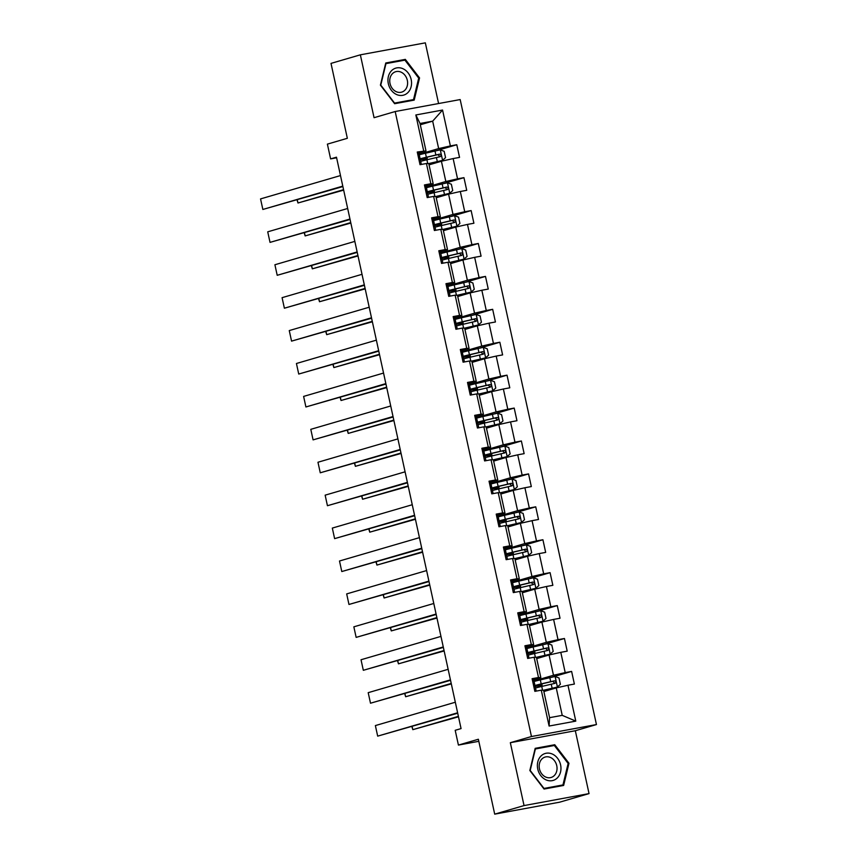<?xml version="1.0" encoding="UTF-8"?>
<svg xmlns="http://www.w3.org/2000/svg" width="857" height="857" viewBox="0 0 857 857"><rect width="100%" height="100%" fill="white"/><g stroke="black" fill="none" stroke-linecap="round" stroke-linejoin="round"><path stroke-width="1.29" d="M438.58 103.536L425.34 42.85L360.358 54.827L331.006 63.397L347.342 138.298L327.395 144.126L330.609 158.899L336.608 157.795M596.451 724.561L460.177 99.562L395.184 111.528L531.458 736.527L596.451 724.561L575.326 730.732L510.333 742.698L524.045 805.58L589.038 793.603L575.326 730.732M589.038 793.603L559.696 802.173L494.703 814.15L478.367 739.248L458.42 745.076L478.817 741.316M524.045 805.58L494.703 814.15M420.305 124.768L432.667 121.158L420.026 123.483L426.004 150.918L417.263 152.021L420.026 164.683L426.432 163.505L430.846 183.752L424.44 184.941L427.204 197.603L433.61 196.414L438.023 216.671L431.617 217.849L434.381 230.512L440.787 229.333L445.201 249.591L438.795 250.769L441.559 263.431L447.965 262.253L452.378 282.51L445.972 283.688L448.736 296.351L455.142 295.172L459.556 315.419L453.149 316.608L455.913 329.27L462.319 328.081L466.733 348.338L460.327 349.517L463.091 362.179L469.497 361.001L473.91 381.258L467.504 382.436L470.257 395.098L476.674 393.92L481.088 414.177L474.682 415.356L477.435 428.018L483.851 426.84L488.265 447.086L481.859 448.275L484.612 460.937L491.029 459.748L495.442 480.006L489.036 481.184L491.789 493.846L498.206 492.668L502.62 512.925L496.214 514.104L498.967 526.766L505.384 525.587L509.797 545.845L503.391 547.023L506.144 559.685L512.561 558.507L516.975 578.754L510.568 579.943L513.322 592.605L519.738 591.416L524.152 611.673L517.746 612.851L520.499 625.514L526.916 624.335L531.329 644.593L524.923 645.771L527.676 658.433L534.093 657.255L538.507 677.512L532.101 678.69L534.854 691.353L541.27 690.174L549.091 726.04L575.786 721.123L562.224 715.349L556.247 687.914L543.874 691.524M423.679 150.843L415.849 114.967L442.555 110.05L450.375 145.926L456.781 144.737L437.295 150.436M575.786 721.123L567.966 685.246L574.372 684.068L571.619 671.406L565.202 672.595L560.789 652.338L567.205 651.149L564.442 638.497L558.025 639.676L553.611 619.418L560.028 618.24L557.264 605.578L550.847 606.756L546.434 586.499L552.851 585.32L550.087 572.658L543.67 573.836L539.257 553.579L545.673 552.401L542.909 539.739L536.493 540.928L532.079 520.67L538.496 519.481L535.732 506.83L529.315 508.008L524.902 487.751L531.319 486.572L528.555 473.91L522.149 475.089L517.724 454.831L524.141 453.653L521.377 440.991L514.971 442.169L510.547 421.912L516.964 420.733L514.2 408.071L507.794 409.26L503.37 389.003L509.786 387.814L507.023 375.162L500.617 376.341L496.192 356.084L502.609 354.905L499.845 342.243L493.439 343.421L489.015 323.164L495.432 321.986L492.668 309.323L486.262 310.502L481.838 290.244L488.254 289.066L485.49 276.404L479.084 277.593L474.66 257.336L481.077 256.147L478.313 243.495L471.907 244.674L467.483 224.416L473.9 223.238L471.136 210.576L464.73 211.754L460.305 191.497L466.722 190.318L463.958 177.656L457.552 178.834L453.139 158.577L459.545 157.399L456.781 144.737M458.42 745.076L455.196 730.303L461.066 728.589L336.48 157.185L330.609 158.899M426.432 163.505L428.768 163.58L433.181 183.837L424.74 186.301M429.046 164.855L441.409 161.245L445.833 181.502L426.325 187.201M433.181 183.837L430.846 183.752M453.139 158.577L441.409 161.245M457.552 178.834L445.833 181.502M433.61 196.414L435.945 196.489L440.359 216.746L431.917 219.221M436.224 197.774L448.586 194.164L453.01 214.421L433.503 220.12M440.359 216.746L438.023 216.671M460.305 191.497L448.586 194.164M464.73 211.754L453.01 214.421M440.787 229.333L443.123 229.408L447.536 249.666L439.095 252.129M443.401 230.694L455.763 227.084L460.188 247.341L440.68 253.029M447.536 249.666L445.201 249.591M467.483 224.416L455.763 227.084M471.907 244.674L460.188 247.341M447.965 262.253L450.3 262.328L454.713 282.585L446.272 285.049M450.578 263.613L462.941 259.992L467.365 280.25L447.857 285.949M454.713 282.585L452.378 282.51M474.66 257.336L462.941 259.992M479.084 277.593L467.365 280.25M455.142 295.172L457.477 295.247L461.891 315.505L453.449 317.968M457.756 296.522L470.118 292.912L474.542 313.169L455.035 318.868M461.891 315.505L459.556 315.419M481.838 290.244L470.118 292.912M486.262 310.502L474.542 313.169M462.319 328.081L464.655 328.156L469.068 348.413L460.627 350.888M464.933 329.442L477.295 325.831L481.72 346.089L462.212 351.788M469.068 348.413L466.733 348.338M489.015 323.164L477.295 325.831M493.439 343.421L481.72 346.089M469.497 361.001L471.832 361.076L476.246 381.333L467.804 383.797M472.111 362.361L484.473 358.751L488.886 379.008L469.39 384.697M476.246 381.333L473.91 381.258M496.192 356.084L484.473 358.751M500.617 376.341L488.886 379.008M476.674 393.92L479.009 393.995L483.423 414.252L474.971 416.716M479.288 395.281L491.65 391.66L496.064 411.917L476.567 417.616M483.423 414.252L481.088 414.177M503.37 389.003L491.65 391.66M507.794 409.26L496.064 411.917M483.851 426.84L486.187 426.915L490.6 447.172L482.148 449.636M486.465 428.189L498.828 424.579L503.241 444.837L483.744 450.536M490.6 447.172L488.265 447.086M510.547 421.912L498.828 424.579M514.971 442.169L503.241 444.837M491.029 459.748L493.364 459.823L497.778 480.081L489.326 482.555M493.643 461.109L506.005 457.499L510.418 477.756L490.911 483.455M497.778 480.081L495.442 480.006M517.724 454.831L506.005 457.499M522.149 475.089L510.418 477.756M498.206 492.668L500.542 492.743L504.955 513L496.503 515.464M500.82 494.028L513.182 490.418L517.596 510.676L498.088 516.364M504.955 513L502.62 512.925M524.902 487.751L513.182 490.418M529.315 508.008L517.596 510.676M505.384 525.587L507.708 525.662L512.132 545.92L503.68 548.384M507.997 526.948L520.36 523.327L524.773 543.584L505.266 549.283M512.132 545.92L509.797 545.845M532.079 520.67L520.36 523.327M536.493 540.928L524.773 543.584M512.561 558.507L514.886 558.582L519.31 578.839L510.858 581.303M515.175 559.857L527.537 556.247L531.951 576.504L512.443 582.203M519.31 578.839L516.975 578.754M539.257 553.579L527.537 556.247M543.67 573.836L531.951 576.504M519.738 591.416L522.063 591.491L526.487 611.748L518.035 614.223M522.341 592.776L534.714 589.166L539.128 609.423L519.621 615.122M526.487 611.748L524.152 611.673M546.434 586.499L534.714 589.166M550.847 606.756L539.128 609.423M526.916 624.335L529.24 624.41L533.665 644.668L525.212 647.131M529.519 625.696L541.892 622.086L546.305 642.343L526.798 648.031M533.665 644.668L531.329 644.593M553.611 619.418L541.892 622.086M558.025 639.676L546.305 642.343M534.093 657.255L536.418 657.33L540.842 677.587L532.39 680.051M536.696 658.615L549.069 654.994L553.483 675.252L533.975 680.951M540.842 677.587L538.507 677.512M560.789 652.338L549.069 654.994M565.202 672.595L553.483 675.252M541.27 690.174L543.595 690.249L549.583 717.673L549.091 726.04M567.966 685.246L556.247 687.914M510.333 742.698L531.458 736.527M360.358 54.827L374.059 117.698L395.184 111.528M549.583 717.673L562.224 715.349M426.004 150.918L417.563 153.382M419.148 154.281L438.655 148.582L432.667 121.158L442.555 110.05M420.026 123.483L415.849 114.967M450.375 145.926L438.655 148.582M571.619 671.406L552.122 677.105M538.657 687.196L538.389 685.964M531.479 654.277L531.211 653.045M564.442 638.497L544.945 644.185M524.302 621.357L524.034 620.125M557.264 605.578L537.768 611.266M517.125 588.438L516.857 587.206M550.087 572.658L530.59 578.346M509.947 555.529L509.679 554.297M542.909 539.739L523.413 545.438M502.77 522.609L502.502 521.377M535.732 506.83L516.235 512.518M495.592 489.69L495.325 488.458M528.555 473.91L509.058 479.599M488.415 456.77L488.147 455.538M521.377 440.991L501.891 446.679M481.238 423.861L480.97 422.63M514.2 408.071L494.714 413.77M474.06 390.942L473.792 389.71M507.023 375.162L487.537 380.851M466.883 358.022L466.615 356.791M499.845 342.243L480.359 347.931M459.706 325.103L459.438 323.871M492.668 309.323L473.182 315.012M452.528 292.194L452.26 290.962M485.49 276.404L466.004 282.103M445.351 259.275L445.083 258.043M478.313 243.495L458.827 249.183M438.173 226.355L437.906 225.123M471.136 210.576L451.65 216.264M430.996 193.436L430.728 192.204M463.958 177.656L444.472 183.344M423.819 160.527L423.551 159.295M568.984 763.276L554.758 744.722L535.186 748.332L529.84 770.497L544.066 789.051L563.638 785.451L568.984 763.276L568.116 763.533M385.757 62.979L380.412 85.154L394.638 103.708L414.21 100.098L419.555 77.933L405.329 59.379L385.757 62.979M549.926 746.297L535.047 748.889M549.83 746.158L554.758 744.722M400.498 60.954L385.618 63.536M400.401 60.815L405.329 59.379M418.687 78.191L419.555 77.933M534.832 691.224L536.193 691.106L535.314 687.1L536.193 691.096M457.617 712.788L377.68 736.131L457.713 713.228M532.529 680.672L533.89 680.554L534.768 684.561L533.472 684.679M455.324 702.237L375.377 725.579L377.68 736.131L375.377 725.579M533.6 685.621A16.54 0.782 167.7 0 0 534.682 685.097L533.89 680.554M533.954 687.196L535.314 687.1M537.146 685.097L537.328 685.921L542.095 685.3L538.892 686.35A1.296 0.728 -100.4 0 0 538.55 686.693M543.617 690.356A13.733 0.653 167.7 0 1 543.692 690.335L557.329 687.068L560.382 684.304L559 677.973L555.025 676.516L540.317 679.89A16.54 0.782 167.7 0 0 534.093 681.476M557.329 687.068L543.467 690.239M458.399 716.345L412.817 729.661L458.495 716.795M535.518 688.021A16.54 0.782 -12.3 0 1 541.742 686.436L554.993 683.34C556.354 682.193 556.172 681.347 554.436 680.812L541.196 683.897A16.54 0.782 167.7 0 0 533.665 685.868M533.836 686.671A16.54 0.782 167.7 0 0 535.239 686.457L538.453 685.954M537.328 685.921A13.733 0.653 -12.3 0 1 534.082 686.2A13.733 0.653 -12.3 0 1 542.267 683.79L552.754 681.304L554.372 682.847M412.131 726.543L412.817 729.661L411.896 726.618M552.294 754.031A14.055 11.591 73.7 0 0 537.789 761.916A14.055 11.591 73.7 0 0 546.059 779.881A14.055 11.591 73.7 0 0 560.553 771.996A14.055 11.591 73.7 0 0 552.294 754.031M550.462 757.481A10.638 8.774 73.7 0 0 545.116 757.052A10.638 8.774 73.7 0 0 539.171 766.565A10.638 8.774 73.7 0 0 545.738 777.053A10.638 8.774 73.7 0 0 551.083 777.481A10.638 8.774 73.7 0 0 557.039 767.979A10.638 8.774 73.7 0 0 550.462 757.481M562.953 784.937L543.991 788.429L530.204 770.454L535.389 748.975L554.35 745.483L568.137 763.458L562.953 784.937L543.981 788.943M388.328 83.718A14.055 11.591 73.7 0 0 402.736 95.331A14.055 11.591 73.7 0 0 411.167 79.508A14.055 11.591 73.7 0 0 396.759 67.896A14.055 11.591 73.7 0 0 388.328 83.718M390.031 83.515A10.638 8.774 73.7 0 0 401.654 92.138A10.638 8.774 73.7 0 0 407.321 80.333A10.638 8.774 73.7 0 0 395.688 71.709A10.638 8.774 73.7 0 0 390.031 83.515M413.524 99.594L394.563 103.086L380.776 85.1L385.961 63.632L404.922 60.14L418.709 78.116L413.524 99.594L394.552 103.601M527.655 658.305L529.015 658.187L528.137 654.18L529.015 658.187M450.439 679.869L370.503 703.211L450.536 680.319M525.352 647.753L526.712 647.635L527.591 651.641L526.294 651.759M448.147 669.317L368.199 692.67L370.503 703.211L368.199 692.67M526.434 652.702A16.54 0.782 167.7 0 0 527.505 652.188L526.712 647.635M526.776 654.277L528.137 654.18M520.478 625.385L521.838 625.267L520.96 621.261L521.838 625.267M443.262 646.949L363.325 670.303L443.358 647.399M518.174 614.833L519.535 614.715L520.413 618.722M440.969 636.397L361.022 659.751L363.325 670.303L361.022 659.751M519.256 619.782A16.54 0.782 167.7 0 0 520.328 619.268L519.117 618.84M519.599 621.357L520.96 621.261M529.969 652.177L530.151 653.002L534.918 652.381L531.715 653.43A1.296 0.728 -100.4 0 0 531.372 653.773M536.45 657.437A13.733 0.653 167.7 0 1 536.514 657.415L550.151 654.148L553.204 651.395L551.822 645.064L547.848 643.596L533.14 646.981A16.54 0.782 167.7 0 0 526.916 648.567M550.151 654.148L536.289 657.33M451.221 683.425L405.64 696.741L451.318 683.875M528.341 655.102A16.54 0.782 -12.3 0 1 534.564 653.516L547.816 650.42C549.176 649.274 548.994 648.428 547.259 647.892L534.018 650.988A16.54 0.782 167.7 0 0 526.487 652.948M526.659 653.752A16.54 0.782 167.7 0 0 528.062 653.548L531.276 653.034M530.151 653.002A13.733 0.653 -12.3 0 1 526.905 653.28A13.733 0.653 -12.3 0 1 535.089 650.881L545.577 648.385L547.195 649.927M404.954 693.624L405.64 696.741L404.718 693.699M522.791 619.268L522.974 620.082L527.741 619.461L524.538 620.522A1.296 0.728 -100.4 0 0 524.195 620.854M529.272 624.517A13.733 0.653 167.7 0 1 529.337 624.507L542.974 621.229L546.027 618.475L544.645 612.144L540.671 610.677L525.962 614.062A16.54 0.782 167.7 0 0 519.738 615.647M542.974 621.229L529.112 624.41M444.044 650.517L398.462 663.832L444.14 650.956M521.163 622.182A16.54 0.782 -12.3 0 1 527.387 620.597L540.638 617.511C541.999 616.354 541.817 615.519 540.081 614.972L526.841 618.068A16.54 0.782 167.7 0 0 519.31 620.029M519.481 620.843A16.54 0.782 167.7 0 0 520.885 620.629L524.098 620.114M522.974 620.082A13.733 0.653 -12.3 0 1 519.728 620.361A13.733 0.653 -12.3 0 1 527.912 617.961L538.4 615.465L540.028 617.019M397.777 660.715L398.462 663.832L397.541 660.779M513.3 592.476L514.661 592.358L513.782 588.341L514.661 592.348M436.084 614.041L356.148 637.383L436.181 614.48M510.997 581.924L512.357 581.807L513.236 585.813L511.94 585.92M433.792 603.489L353.845 626.831L356.148 637.383L353.845 626.831M512.079 586.863A16.54 0.782 167.7 0 0 513.15 586.349L512.357 581.807M512.422 588.448L513.782 588.341M506.123 559.557L507.483 559.439L506.605 555.432L507.483 559.428M428.907 581.121L348.97 604.464L429.014 581.56M503.82 549.005L505.18 548.887L506.058 552.894L504.762 553.011M426.615 570.569L346.678 593.912L348.97 604.464L346.678 593.912M504.902 553.954A16.54 0.782 167.7 0 0 505.973 553.44L505.18 548.887M505.244 555.529L506.605 555.432M498.945 526.637L500.306 526.519L499.427 522.513L500.306 526.519M421.73 548.201L341.793 571.544L421.837 548.651M496.642 516.085L498.003 515.968L498.881 519.974L497.585 520.092M419.437 537.65L339.501 561.003L341.793 571.544L339.501 561.003M497.724 521.035A16.54 0.782 167.7 0 0 498.795 520.52L498.003 515.968M498.067 522.609L499.427 522.513M515.614 586.349L515.796 587.174L520.563 586.542L517.36 587.602A1.296 0.728 -100.4 0 0 517.017 587.934M522.095 591.598A13.733 0.653 167.7 0 1 522.159 591.587L535.796 588.309L538.849 585.556L537.468 579.225L533.493 577.768L518.785 581.142A16.54 0.782 167.7 0 0 512.561 582.728M535.796 588.309L521.934 591.491M436.866 617.597L391.285 630.913L436.963 618.047M513.986 589.273A16.54 0.782 -12.3 0 1 520.21 587.688L533.461 584.592C534.822 583.446 534.639 582.599 532.904 582.053L519.663 585.149A16.54 0.782 167.7 0 0 512.132 587.12M512.304 587.923A16.54 0.782 167.7 0 0 513.718 587.709L516.921 587.195M515.796 587.174A13.733 0.653 -12.3 0 1 512.55 587.441A13.733 0.653 -12.3 0 1 520.735 585.042L531.222 582.546L532.85 584.099M390.599 627.795L391.285 630.913L390.363 627.86M508.437 553.429L508.619 554.254L513.386 553.633L510.183 554.683A1.296 0.728 -100.4 0 0 509.84 555.025M514.918 558.689A13.733 0.653 167.7 0 1 514.982 558.668L528.619 555.4L531.672 552.636L530.29 546.305L526.316 544.848L511.608 548.223A16.54 0.782 167.7 0 0 505.384 549.808M528.619 555.4L514.757 558.571M429.689 584.678L384.107 597.993L429.786 585.127M506.808 556.354A16.54 0.782 -12.3 0 1 513.032 554.768L526.284 551.672C527.644 550.526 527.462 549.68 525.737 549.144L512.486 552.24A16.54 0.782 167.7 0 0 504.955 554.2M505.127 555.004A16.54 0.782 167.7 0 0 506.541 554.79L509.754 554.286M508.619 554.254A13.733 0.653 -12.3 0 1 505.384 554.533A13.733 0.653 -12.3 0 1 513.557 552.122L524.045 549.637L525.673 551.18M383.422 594.876L384.107 597.993L383.186 594.951M501.259 520.51L501.441 521.335L506.208 520.713L503.005 521.763A1.296 0.728 -100.4 0 0 502.663 522.106M507.74 525.769A13.733 0.653 167.7 0 1 507.805 525.748L521.442 522.481L524.495 519.728L523.113 513.397L519.138 511.929L504.43 515.314A16.54 0.782 167.7 0 0 498.206 516.9M521.442 522.481L507.58 525.662M422.512 551.758L376.93 565.074L422.608 552.208M499.631 523.434A16.54 0.782 -12.3 0 1 505.855 521.849L519.106 518.753C520.467 517.607 520.285 516.76 518.56 516.225L505.309 519.321A16.54 0.782 167.7 0 0 497.778 521.281M497.949 522.084A16.54 0.782 167.7 0 0 499.363 521.881L502.577 521.367M501.441 521.335A13.733 0.653 -12.3 0 1 498.206 521.613A13.733 0.653 -12.3 0 1 506.38 519.213L516.867 516.717L518.496 518.26M376.244 561.956L376.93 565.074L376.009 562.031M494.082 487.601L494.264 488.415L499.031 487.794L495.839 488.854A1.296 0.728 -100.4 0 0 495.485 489.186M500.563 492.85A13.733 0.653 167.7 0 1 500.627 492.839L514.264 489.561L517.317 486.808L515.935 480.477L511.961 479.009L497.253 482.395A16.54 0.782 167.7 0 0 491.029 483.98M514.264 489.561L500.402 492.743M415.334 518.849L369.753 532.165L415.431 519.288M492.454 490.515A16.54 0.782 -12.3 0 1 498.678 488.929L511.929 485.844C513.289 484.687 513.107 483.851 511.383 483.305L498.131 486.401A16.54 0.782 167.7 0 0 490.6 488.361M490.772 489.176A16.54 0.782 167.7 0 0 492.186 488.961L495.4 488.447M494.264 488.415A13.733 0.653 -12.3 0 1 491.029 488.694A13.733 0.653 -12.3 0 1 499.203 486.294L509.69 483.798L511.318 485.351M369.067 529.048L369.753 532.165L368.831 529.112M486.905 454.681L487.087 455.506L491.854 454.874L488.661 455.935A1.296 0.728 -100.4 0 0 488.308 456.267M493.386 459.93A13.733 0.653 167.7 0 1 493.45 459.92L507.087 456.642L510.14 453.889L508.758 447.558L504.794 446.101L490.075 449.475A16.54 0.782 167.7 0 0 483.851 451.061M507.087 456.642L493.225 459.823M408.157 485.93L362.575 499.245L408.253 486.38M485.276 457.606A16.54 0.782 -12.3 0 1 491.5 456.02L504.752 452.925C506.112 451.778 505.93 450.932 504.205 450.386L490.954 453.482A16.54 0.782 167.7 0 0 483.423 455.453M483.594 456.256A16.54 0.782 167.7 0 0 485.008 456.042L488.222 455.528M487.087 455.506A13.733 0.653 -12.3 0 1 483.851 455.774A13.733 0.653 -12.3 0 1 492.025 453.374L502.513 450.878L504.141 452.432M361.89 496.128L362.575 499.245L361.654 496.192M479.727 421.762L479.909 422.587L484.676 421.965L481.484 423.015A1.296 0.728 -100.4 0 0 481.131 423.358M486.208 427.022A13.733 0.653 167.7 0 1 486.273 427L499.91 423.733L502.963 420.969L501.581 414.638L497.617 413.181L482.898 416.556A16.54 0.782 167.7 0 0 476.674 418.141M499.91 423.733L486.048 426.904M400.98 453.01L355.398 466.326L401.076 453.46M478.099 424.686A16.54 0.782 -12.3 0 1 484.323 423.101L497.574 420.005C498.935 418.859 498.753 418.012 497.028 417.477L483.777 420.573A16.54 0.782 167.7 0 0 476.246 422.533M476.417 423.337A16.54 0.782 167.7 0 0 477.831 423.122L481.045 422.619M479.909 422.587A13.733 0.653 -12.3 0 1 476.674 422.865A13.733 0.653 -12.3 0 1 484.848 420.455L495.335 417.97L496.964 419.512M354.712 463.209L355.398 466.326L354.477 463.283M472.55 388.842L472.732 389.667L477.51 389.046L474.307 390.096A1.296 0.728 -100.4 0 0 473.953 390.438M479.031 394.102A13.733 0.653 167.7 0 1 479.095 394.081L492.732 390.813L495.785 388.06L494.414 381.729L490.44 380.262L475.721 383.647A16.54 0.782 167.7 0 0 469.497 385.232M492.732 390.813L478.87 393.995M393.802 420.091L348.221 433.406L393.899 420.541M470.922 391.767A16.54 0.782 -12.3 0 1 477.145 390.181L490.397 387.085C491.757 385.939 491.575 385.093 489.85 384.557L476.599 387.653A16.54 0.782 167.7 0 0 469.068 389.614M469.24 390.417A16.54 0.782 167.7 0 0 470.654 390.214L473.867 389.699M472.732 389.667A13.733 0.653 -12.3 0 1 469.497 389.946A13.733 0.653 -12.3 0 1 477.67 387.546L488.158 385.05L489.786 386.593M347.535 430.289L348.221 433.406L347.299 430.364M465.372 355.934L465.555 356.748L470.332 356.126L467.129 357.187A1.296 0.728 -100.4 0 0 466.776 357.519M471.853 361.183A13.733 0.653 167.7 0 1 471.918 361.172L485.64 357.83L488.608 355.141L487.237 348.81L483.262 347.342L468.543 350.727A16.54 0.782 167.7 0 0 462.319 352.313M485.555 357.894L471.693 361.076M386.625 387.182L341.043 400.498L386.721 387.621M463.744 358.847A16.54 0.782 -12.3 0 1 469.968 357.262L483.219 354.177C484.58 353.02 484.398 352.184 482.673 351.638L469.422 354.734A16.54 0.782 167.7 0 0 461.891 356.694M462.062 357.508A16.54 0.782 167.7 0 0 463.476 357.294L466.69 356.78M465.555 356.748A13.733 0.653 -12.3 0 1 462.319 357.026A13.733 0.653 -12.3 0 1 470.493 354.627L480.981 352.131L482.609 353.684M340.358 397.38L341.043 400.498L340.122 397.444M458.195 323.014L458.377 323.839L463.155 323.207L459.952 324.267A1.296 0.728 -100.4 0 0 459.598 324.599M464.676 328.263A13.733 0.653 167.7 0 1 464.74 328.252L478.463 324.91L481.43 322.221L480.059 315.89L476.085 314.433L461.366 317.808A16.54 0.782 167.7 0 0 455.142 319.393M478.377 324.974L464.515 328.156M379.447 354.262L333.866 367.578L379.544 354.712M456.567 325.939A16.54 0.782 -12.3 0 1 462.791 324.353L476.042 321.257C477.403 320.111 477.22 319.265 475.496 318.718L462.244 321.814A16.54 0.782 167.7 0 0 454.713 323.785M454.885 324.589A16.54 0.782 167.7 0 0 456.299 324.375L459.513 323.86M458.377 323.839A13.733 0.653 -12.3 0 1 455.142 324.107A13.733 0.653 -12.3 0 1 463.316 321.707L473.803 319.211L475.431 320.764M333.18 364.461L333.866 367.578L332.945 364.525M451.028 290.095L451.2 290.919L455.978 290.298L452.775 291.348A1.296 0.728 -100.4 0 0 452.421 291.691M457.499 295.354A13.733 0.653 167.7 0 1 457.563 295.333L471.2 292.066L474.253 289.302L472.882 282.971L468.908 281.514L454.189 284.888A16.54 0.782 167.7 0 0 447.965 286.474M471.2 292.066L457.338 295.237M372.27 321.343L326.688 334.659L372.367 321.793M449.4 293.019A16.54 0.782 -12.3 0 1 455.613 291.434L468.865 288.338C470.225 287.191 470.043 286.345 468.318 285.81L455.067 288.905A16.54 0.782 167.7 0 0 447.536 290.866M447.708 291.669A16.54 0.782 167.7 0 0 449.122 291.455L452.335 290.952M451.2 290.919A13.733 0.653 -12.3 0 1 447.965 291.198A13.733 0.653 -12.3 0 1 456.138 288.798L466.626 286.302L468.254 287.845M326.003 331.541L326.688 334.659L325.767 331.616M443.851 257.175L444.022 258L448.8 257.379L445.597 258.428A1.296 0.728 -100.4 0 0 445.244 258.771M450.321 262.435A13.733 0.653 167.7 0 1 450.386 262.413L464.108 259.082L467.076 256.393L465.705 250.062L461.73 248.594L447.011 251.979A16.54 0.782 167.7 0 0 440.787 253.565M464.023 259.146L450.161 262.328M365.093 288.423L319.511 301.739L365.189 288.873M442.223 260.1A16.54 0.782 -12.3 0 1 448.436 258.514L461.687 255.418C463.048 254.272 462.866 253.426 461.141 252.89L447.89 255.986A16.54 0.782 167.7 0 0 440.359 257.946M440.53 258.75A16.54 0.782 167.7 0 0 441.944 258.546L445.158 258.032M444.022 258A13.733 0.653 -12.3 0 1 440.787 258.278A13.733 0.653 -12.3 0 1 448.961 255.879L459.448 253.383L461.077 254.925M318.836 298.622L319.511 301.739L318.59 298.697M436.674 224.266L436.845 225.08L441.623 224.459L438.42 225.52A1.296 0.728 -100.4 0 0 438.066 225.852M443.144 229.515A13.733 0.653 167.7 0 1 443.208 229.505L456.931 226.162L459.909 223.473L458.527 217.142L454.553 215.675L439.834 219.06A16.54 0.782 167.7 0 0 433.61 220.645M456.845 226.227L442.983 229.408M357.915 255.515L312.334 268.83L358.012 255.954M435.045 227.18A16.54 0.782 -12.3 0 1 441.269 225.595L454.51 222.509C455.881 221.352 455.688 220.517 453.964 219.97L440.712 223.066A16.54 0.782 167.7 0 0 433.181 225.027M433.353 225.841A16.54 0.782 167.7 0 0 434.767 225.627L437.981 225.112M436.845 225.08A13.733 0.653 -12.3 0 1 433.61 225.359A13.733 0.653 -12.3 0 1 441.784 222.959L452.271 220.463L453.899 222.017M311.659 265.713L312.334 268.83L311.412 265.777M429.496 191.347L429.668 192.172L434.445 191.54L431.242 192.6A1.296 0.728 -100.4 0 0 430.889 192.932M435.967 196.596A13.733 0.653 167.7 0 1 436.031 196.585L449.754 193.243L452.732 190.554L451.35 184.223L447.375 182.766L432.656 186.14A16.54 0.782 167.7 0 0 426.432 187.726M449.668 193.307L435.806 196.489M350.738 222.595L305.156 235.911L350.834 223.045M427.868 194.271A16.54 0.782 -12.3 0 1 434.092 192.686L447.333 189.59C448.704 188.444 448.511 187.597 446.786 187.051L433.535 190.147A16.54 0.782 167.7 0 0 426.004 192.118M426.175 192.921A16.54 0.782 167.7 0 0 427.589 192.707L430.803 192.193M429.668 192.172A13.733 0.653 -12.3 0 1 426.432 192.439A13.733 0.653 -12.3 0 1 434.606 190.04L445.094 187.554L446.722 189.097M304.481 232.793L305.156 235.911L304.235 232.858M422.319 158.427L422.49 159.252L427.268 158.631L424.065 159.681A1.296 0.728 -100.4 0 0 423.712 160.023M428.789 163.687A13.733 0.653 167.7 0 1 428.854 163.666L442.501 160.398L445.554 157.634L444.172 151.303L440.198 149.846L425.479 153.221A16.54 0.782 167.7 0 0 419.266 154.806M442.501 160.398L428.629 163.569M343.561 189.676L297.979 202.991L343.657 190.125M420.691 161.352A16.54 0.782 -12.3 0 1 426.915 159.766L440.155 156.67C441.526 155.524 441.334 154.678 439.609 154.142L426.358 157.238A16.54 0.782 167.7 0 0 418.827 159.198M419.009 160.002A16.54 0.782 167.7 0 0 420.412 159.788L423.626 159.284M422.49 159.252A13.733 0.653 -12.3 0 1 419.255 159.531A13.733 0.653 -12.3 0 1 427.429 157.131L437.916 154.635L439.545 156.178M297.304 199.874L297.979 202.991L297.058 199.949M491.768 493.718L493.129 493.6L492.25 489.593L493.129 493.6M414.563 515.282L334.616 538.635L414.659 515.732M489.465 483.166L490.825 483.059L491.704 487.065L490.408 487.172M412.26 504.73L332.323 528.083L334.616 538.635L332.323 528.083M490.547 488.115A16.54 0.782 167.7 0 0 491.618 487.601L490.825 483.059M490.89 489.701L492.25 489.593M484.591 460.809L485.951 460.691L485.083 456.674L485.951 460.68M407.386 482.373L327.438 505.716L407.482 482.812M482.287 450.257L483.648 450.139L484.526 454.146L483.23 454.253M405.082 471.821L325.146 495.164L327.438 505.716L325.146 495.164M483.369 455.196A16.54 0.782 167.7 0 0 484.441 454.681L483.648 450.139M483.712 456.781L485.083 456.674M477.413 427.889L478.774 427.772L477.906 423.765L478.774 427.761M400.208 449.454L320.261 472.796L400.305 449.893M475.11 417.338L476.471 417.22L477.349 421.226L476.053 421.344M397.905 438.902L317.968 462.244L320.261 472.796L317.968 462.244M476.192 422.287A16.54 0.782 167.7 0 0 477.263 421.773L476.471 417.22M476.535 423.861L477.906 423.765M470.236 394.97L471.596 394.852L470.729 390.846L471.596 394.852M393.031 416.534L313.084 439.877L393.127 416.984M467.933 384.418L469.293 384.3L470.172 388.317L468.875 388.425M390.728 405.982L310.791 429.336L313.084 439.877L310.791 429.336M469.015 389.367A16.54 0.782 167.7 0 0 470.086 388.853L469.293 384.3M469.357 390.942L470.729 390.846M463.059 362.05L464.419 361.933L463.551 357.926L464.419 361.933M385.854 383.615L305.906 406.968L385.95 384.065M460.755 351.499L462.127 351.391L462.994 355.398L461.698 355.505M383.55 373.063L303.614 396.416L305.906 406.968L303.614 396.416M461.837 356.448A16.54 0.782 167.7 0 0 462.909 355.934L462.116 351.391M462.18 358.033L463.551 357.926M455.881 329.142L457.242 329.024L456.374 325.007L457.242 329.013M378.676 350.706L298.729 374.048L378.773 351.145M453.578 318.59L454.949 318.472L455.817 322.478L454.521 322.586M376.373 340.154L296.436 363.497L298.729 374.048L296.436 363.497M454.66 323.528A16.54 0.782 167.7 0 0 455.731 323.014L454.949 318.472M455.003 325.114L456.374 325.007M448.704 296.222L450.064 296.104L449.197 292.098L450.064 296.094M371.499 317.786L291.562 341.129L371.595 318.226M446.401 285.67L447.772 285.552L448.64 289.559L447.343 289.677M369.196 307.235L289.259 330.577L291.562 341.129L289.259 330.577M447.483 290.619A16.54 0.782 167.7 0 0 448.554 290.105L447.772 285.552M447.825 292.194L449.197 292.098M441.526 263.303L442.887 263.185L442.019 259.178L442.887 263.185M364.321 284.867L284.385 308.209L364.418 285.317M439.223 252.751L440.594 252.633L441.462 256.639M362.018 274.315L282.082 297.668L284.385 308.209L282.082 297.668M440.305 257.7A16.54 0.782 167.7 0 0 441.376 257.186L440.166 256.757M440.648 259.275L442.019 259.178M434.349 230.383L435.71 230.265L434.842 226.259L435.71 230.265M357.144 251.947L277.207 275.301L357.24 252.397M432.046 219.831L433.417 219.724L434.285 223.731L432.989 223.838M354.841 241.395L274.904 264.749L277.207 275.301L274.904 264.749M433.128 224.78A16.54 0.782 167.7 0 0 434.199 224.266L433.417 219.724M433.471 226.366L434.842 226.259M427.172 197.474L428.532 197.356L427.664 193.339L428.532 197.346M349.967 219.038L270.03 242.381L350.063 219.478M424.868 186.922L426.24 186.805L427.107 190.811L425.811 190.918M347.663 208.487L267.727 231.829L270.03 242.381L267.727 231.829M425.95 191.861A16.54 0.782 167.7 0 0 427.022 191.347L426.24 186.805M426.293 193.446L427.664 193.339M419.994 164.555L421.355 164.437L420.487 160.43L421.355 164.426M342.789 186.119L262.853 209.462L342.886 186.558M417.691 154.003L419.062 153.885L419.93 157.892L418.634 158.009M340.486 175.567L260.549 198.91L262.853 209.462L260.549 198.91M418.773 158.952A16.54 0.782 167.7 0 0 419.844 158.438L419.062 153.885M419.116 160.527L420.487 160.43M557.404 686.993L555.132 676.548M541.196 683.897L540.317 679.89M539.996 684.347L540.231 685.45M542.567 690.217L541.742 686.436M550.697 681.636L549.819 677.63M552.122 688.171L551.244 684.165M552.754 681.304L554.436 680.812M550.226 654.073L547.955 643.628M534.018 650.988L533.14 646.981M532.818 651.438L533.054 652.541M535.389 657.298L534.564 653.516M543.52 648.717L542.642 644.71M544.945 655.262L544.066 651.245M545.577 648.385L547.259 647.892M543.049 621.164L540.778 610.72M526.841 618.068L525.962 614.062M525.641 618.518L525.877 619.622M528.212 624.378L527.387 620.597M536.343 615.797L535.464 611.791M537.768 622.343L536.889 618.336M538.4 615.465L540.081 614.972M535.871 588.245L533.6 577.8M519.663 585.149L518.785 581.142M518.464 585.599L518.699 586.702M521.035 591.459L520.21 587.688M529.165 582.889L528.287 578.871M530.59 589.423L529.712 585.417M531.222 582.546L532.904 582.053M528.694 555.325L526.423 544.881M512.486 552.24L511.608 548.223M511.286 552.679L511.533 553.783M513.857 558.55L513.032 554.768M521.988 549.969L521.11 545.963M523.413 556.504L522.534 552.497M524.045 549.637L525.737 549.144M521.517 522.416L519.246 511.961M505.309 519.321L504.43 515.314M504.109 519.77L504.355 520.874M506.68 525.63L505.855 521.849M514.811 517.05L513.932 513.043M516.235 523.595L515.357 519.578M516.867 516.717L518.56 516.225M514.339 489.497L512.068 479.052M498.131 486.401L497.253 482.395M496.931 486.851L497.178 487.954M499.502 492.711L498.678 488.929M507.633 484.13L506.755 480.124M509.058 490.675L508.18 486.669M509.69 483.798L511.383 483.305M507.162 456.577L504.891 446.133M490.954 453.482L490.075 449.475M489.754 453.931L490 455.035M492.325 459.791L491.5 456.02M500.456 451.221L499.577 447.204M501.881 457.756L501.013 453.749M502.513 450.878L504.205 450.386M499.985 423.658L497.713 413.213M483.777 420.573L482.898 416.556M482.577 421.012L482.823 422.115M485.148 426.882L484.323 423.101M493.278 418.302L492.4 414.295M494.703 424.836L493.836 420.83M495.335 417.97L497.028 417.477M492.807 390.749L490.536 380.304M476.599 387.653L475.721 383.647M475.399 388.103L475.646 389.207M477.97 393.963L477.145 390.181M486.101 385.382L485.223 381.376M487.526 391.928L486.658 387.91M488.158 385.05L489.85 384.557M485.64 357.83L483.359 347.385M469.422 354.734L468.543 350.727M468.222 355.184L468.468 356.287M470.793 361.043L469.968 357.262M478.924 352.463L478.045 348.456M480.349 359.008L479.481 355.002M480.981 352.131L482.673 351.638M478.463 324.91L476.181 314.465M462.244 321.814L461.366 317.808M461.045 322.264L461.291 323.368M463.616 328.124L462.791 324.353M471.746 319.554L470.868 315.537M473.171 326.089L472.303 322.082M473.803 319.211L475.496 318.718M471.286 291.991L469.004 281.546M455.067 288.905L454.189 284.888M453.867 289.345L454.114 290.448M456.438 295.215L455.613 291.434M464.569 286.634L463.701 282.628M465.994 293.169L465.126 289.163M466.626 286.302L468.318 285.81M464.108 259.082L461.827 248.637M447.89 255.986L447.011 251.979M446.69 256.436L446.936 257.539M449.261 262.296L448.436 258.514M457.392 253.715L456.524 249.708M458.816 260.26L457.949 256.243M459.448 253.383L461.141 252.89M456.931 226.162L454.649 215.718M440.712 223.066L439.834 219.06M439.512 223.516L439.759 224.62M442.083 229.376L441.269 225.595M450.214 220.795L449.347 216.789M451.639 227.341L450.771 223.334M452.271 220.463L453.964 219.97M449.754 193.243L447.472 182.798M433.535 190.147L432.656 186.14M432.335 190.597L432.581 191.7M434.906 196.457L434.092 192.686M443.037 187.887L442.169 183.869M444.462 194.421L443.594 190.415M445.094 187.554L446.786 187.051M442.576 160.323L440.294 149.879M426.358 157.238L425.479 153.221M425.158 157.677L425.404 158.781M427.729 163.548L426.915 159.766M435.859 154.967L434.992 150.961M437.284 161.502L436.417 157.495M437.916 154.635L439.609 154.142M542.095 685.3L541.795 683.907M520.413 618.733L519.535 614.715M534.918 652.381L534.618 650.988M527.741 619.461L527.441 618.068M520.563 586.542L520.263 585.16M513.386 553.633L513.086 552.24M506.208 520.713L505.909 519.321M499.031 487.794L498.731 486.401M491.854 454.874L491.554 453.492M484.676 421.965L484.376 420.573M477.51 389.046L477.199 387.653M470.332 356.126L470.022 354.734M463.155 323.207L462.844 321.825M455.978 290.298L455.667 288.905M448.8 257.379L448.49 255.986M441.623 224.459L441.312 223.066M434.445 191.54L434.135 190.158M427.268 158.631L426.957 157.238M441.462 256.65L440.594 252.633"/></g></svg>
